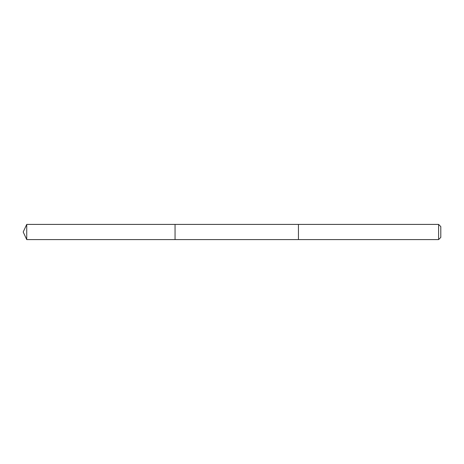 <?xml version="1.0" encoding="UTF-8"?>
<svg xmlns="http://www.w3.org/2000/svg" width="464" height="464" viewBox="0 0 464 464"><rect width="100%" height="100%" fill="white"/><g stroke="black" fill="none" stroke-linecap="round" stroke-linejoin="round"><path stroke-width="0.7" d="M175.056 239.592L175.056 224.408L26.738 224.408L26.738 239.592L175.056 239.592L175.056 224.408L298.439 224.408L298.439 239.592L26.738 239.592L23.2 232L26.738 239.592M298.439 234.413L298.439 239.592L438.608 239.592L438.608 224.408L298.439 224.408L298.439 234.413M438.608 224.408L440.8 226.6L440.8 237.4L438.608 239.592M23.2 232L26.738 224.408"/></g></svg>
